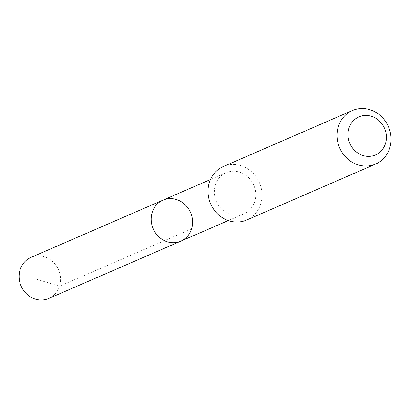 <?xml version="1.0" encoding="UTF-8"?>
<svg xmlns="http://www.w3.org/2000/svg" width="410" height="410" viewBox="0 0 410 410"><rect width="100%" height="100%" fill="white"/><g stroke="black" fill="none" stroke-linecap="round" stroke-linejoin="round"><path stroke-width="0.31" stroke-dasharray="2.05 1.54" d="M48.734 298.485A22.371 20.387 66.5 0 0 59.158 271.435A22.371 20.387 66.5 0 0 33.871 256.445A22.371 20.387 66.5 0 0 30.924 257.439M229.072 171.759A22.36 20.382 66.5 0 0 226.125 172.753A22.36 20.382 66.5 0 0 215.706 199.788A22.36 20.382 66.5 0 0 240.983 214.773A22.36 20.382 66.5 0 0 243.929 213.779A22.36 20.382 66.5 0 0 254.349 186.74A22.36 20.382 66.5 0 0 229.072 171.759M162.975 200.152A22.365 20.382 -113.5 0 1 165.922 199.157A22.365 20.382 -113.5 0 1 191.198 214.143A22.365 20.382 -113.5 0 1 180.779 241.183M246.646 220.032A29.177 26.594 66.5 0 0 259.427 182.675A29.177 26.594 66.5 0 0 223.419 166.496M36.756 279.297L59.527 286.2L191.567 228.903M226.125 172.753L210.458 179.549M243.929 213.779L228.262 220.58"/><path stroke-width="0.61" d="M165.922 199.157A22.365 20.382 -113.5 0 1 191.198 214.143A22.365 20.382 -113.5 0 1 180.779 241.183A22.365 20.382 -113.5 0 1 153.176 228.78A22.365 20.382 -113.5 0 1 162.975 200.152A22.365 20.382 -113.5 0 1 165.922 199.157M30.924 257.439A22.371 20.387 66.5 0 0 20.5 284.489A22.371 20.387 66.5 0 0 45.787 299.479A22.371 20.387 66.5 0 0 48.734 298.485L180.779 241.183A22.365 20.382 -113.5 0 1 153.176 228.78A22.365 20.382 -113.5 0 1 162.975 200.152L30.924 257.439M352.421 110.521L223.419 166.496A29.177 26.594 66.5 0 0 209.823 201.776A29.177 26.594 66.5 0 0 242.802 221.328A29.177 26.594 66.5 0 0 246.646 220.032L375.652 164.056A29.177 26.594 66.5 0 0 388.434 126.7A29.177 26.594 66.5 0 0 352.421 110.521A29.177 26.594 66.5 0 0 338.824 145.801A29.177 26.594 66.5 0 0 371.803 165.353A29.177 26.594 66.5 0 0 375.652 164.056M372.741 155.872A20.756 18.916 66.5 0 0 380.393 121.99A20.756 18.916 66.5 0 0 348.51 129.862A20.756 18.916 66.5 0 0 372.741 155.872M210.458 179.549L162.975 200.152M228.262 220.58L180.779 241.183"/></g></svg>
